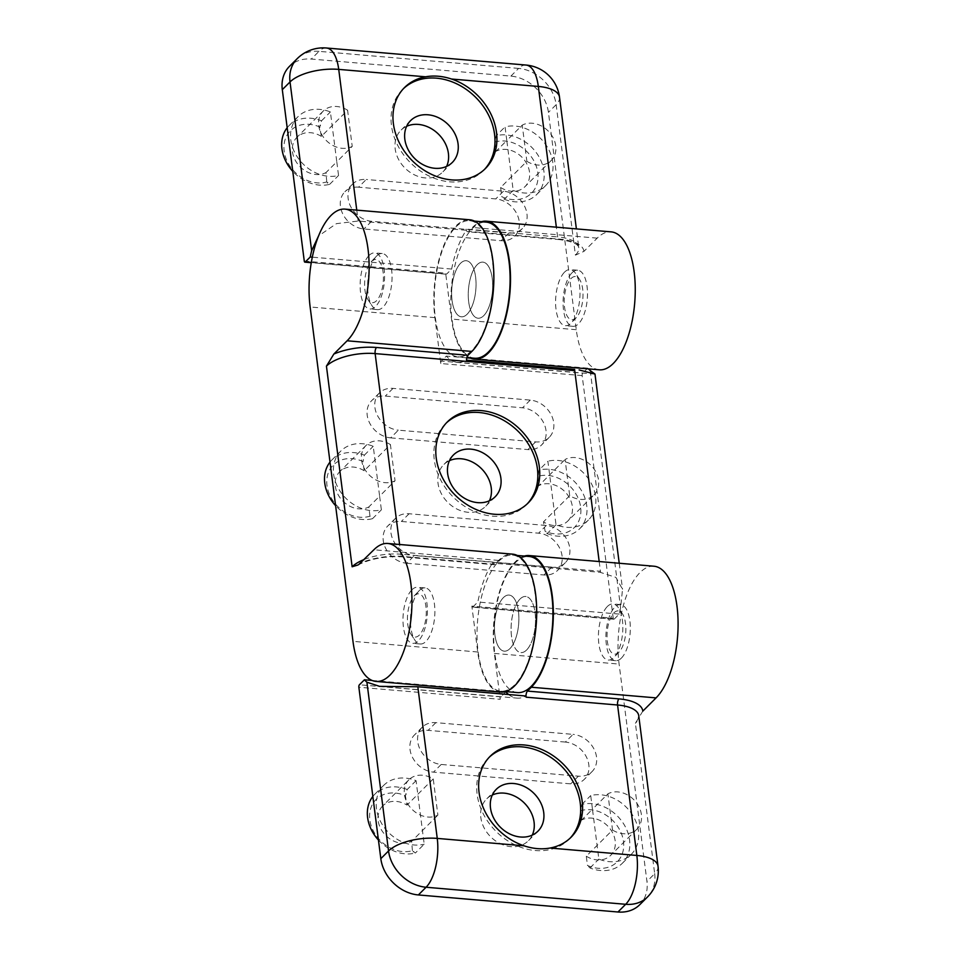 <?xml version="1.0" encoding="UTF-8"?>
<svg xmlns="http://www.w3.org/2000/svg" width="960" height="960" viewBox="0 0 960 960"><rect width="100%" height="100%" fill="white"/><g stroke="black" fill="none" stroke-linecap="round" stroke-linejoin="round"><path stroke-width="0.72" stroke-dasharray="4.8 3.6" d="M371.496 261.444A21.696 9.264 94.9 0 1 383.22 282.132A21.696 9.264 94.9 0 1 368.028 299.76A21.696 9.264 94.9 0 1 364.788 280.296A21.696 9.264 94.9 0 1 371.292 261.66A21.696 9.264 94.9 0 1 371.496 261.444M376.572 256.092A28.152 12.024 94.9 0 1 382.236 253.524A28.152 12.024 94.9 0 1 391.812 282.6A28.152 12.024 94.9 0 1 377.448 309.636A28.152 12.024 94.9 0 1 372.072 305.82A28.152 12.024 94.9 0 1 367.86 280.56A28.152 12.024 94.9 0 1 376.296 256.368A28.152 12.024 94.9 0 1 376.572 256.092M460.572 263.268A28.152 12.024 94.9 0 1 466.236 260.712A28.152 12.024 94.9 0 1 475.812 289.776A28.152 12.024 94.9 0 1 461.436 316.812A28.152 12.024 94.9 0 1 451.632 294.264A28.152 12.024 94.9 0 1 460.572 263.268A28.152 12.024 94.9 0 1 466.236 260.712A28.152 12.024 94.9 0 1 475.812 289.776A28.152 12.024 94.9 0 1 461.436 316.812A28.152 12.024 94.9 0 1 451.632 294.264A28.152 12.024 94.9 0 1 460.572 263.268M455.916 226.896A68.304 29.172 94.9 0 1 469.656 220.704A68.304 29.172 94.9 0 1 492.9 291.24A68.304 29.172 94.9 0 1 458.028 356.82A68.304 29.172 94.9 0 1 434.22 302.124A68.304 29.172 94.9 0 1 455.916 226.896M474.66 358.236A68.304 29.172 94.9 0 1 450.852 303.552A68.304 29.172 94.9 0 1 472.548 228.324A68.304 29.172 94.9 0 1 486.288 222.12M477.204 264.684A28.152 12.024 94.9 0 1 482.868 262.128A28.152 12.024 94.9 0 1 492.444 291.204A28.152 12.024 94.9 0 1 478.068 318.228A28.152 12.024 94.9 0 1 468.264 295.692A28.152 12.024 94.9 0 1 477.204 264.684A28.152 12.024 94.9 0 1 482.868 262.128A28.152 12.024 94.9 0 1 492.444 291.204A28.152 12.024 94.9 0 1 478.068 318.228A28.152 12.024 94.9 0 1 468.264 295.692A28.152 12.024 94.9 0 1 477.204 264.684M564.528 272.148A28.152 12.024 94.9 0 1 570.192 269.592A28.152 12.024 94.9 0 1 575.568 273.396A28.152 12.024 94.9 0 1 579.768 298.668A28.152 12.024 94.9 0 1 571.332 322.848A28.152 12.024 94.9 0 1 565.392 325.692A28.152 12.024 94.9 0 1 555.588 303.156A28.152 12.024 94.9 0 1 564.528 272.148M571.104 278.496A21.696 9.264 94.9 0 1 579.6 279.456A21.696 9.264 94.9 0 1 582.84 298.92A21.696 9.264 94.9 0 1 576.348 317.556A21.696 9.264 94.9 0 1 564.576 307.416A21.696 9.264 94.9 0 1 571.104 278.496M414.336 595.8A21.696 9.264 94.9 0 1 426.06 616.488A21.696 9.264 94.9 0 1 410.868 634.116A21.696 9.264 94.9 0 1 407.616 614.652A21.696 9.264 94.9 0 1 414.12 596.016A21.696 9.264 94.9 0 1 414.336 595.8M419.412 590.448A28.152 12.024 94.9 0 1 425.064 587.892A28.152 12.024 94.9 0 1 434.652 616.956A28.152 12.024 94.9 0 1 420.276 643.992A28.152 12.024 94.9 0 1 414.9 640.176A28.152 12.024 94.9 0 1 410.7 614.916A28.152 12.024 94.9 0 1 419.124 590.724A28.152 12.024 94.9 0 1 419.412 590.448M503.4 597.624A28.152 12.024 94.9 0 1 509.064 595.068A28.152 12.024 94.9 0 1 518.652 624.144A28.152 12.024 94.9 0 1 504.276 651.168A28.152 12.024 94.9 0 1 494.46 628.62A28.152 12.024 94.9 0 1 503.4 597.624A28.152 12.024 94.9 0 1 509.064 595.068A28.152 12.024 94.9 0 1 518.652 624.144A28.152 12.024 94.9 0 1 504.276 651.168A28.152 12.024 94.9 0 1 494.46 628.62A28.152 12.024 94.9 0 1 503.4 597.624M498.744 561.264A68.304 29.172 94.9 0 1 512.484 555.06A68.304 29.172 94.9 0 1 535.728 625.596A68.304 29.172 94.9 0 1 500.856 691.176A68.304 29.172 94.9 0 1 477.048 636.48A68.304 29.172 94.9 0 1 498.744 561.264M517.488 692.592A68.304 29.172 94.9 0 1 493.68 637.908A68.304 29.172 94.9 0 1 515.376 562.68A68.304 29.172 94.9 0 1 529.116 556.476M520.032 599.04A28.152 12.024 94.9 0 1 525.696 596.484A28.152 12.024 94.9 0 1 535.284 625.56A28.152 12.024 94.9 0 1 520.908 652.584A28.152 12.024 94.9 0 1 511.092 630.048A28.152 12.024 94.9 0 1 520.032 599.04M607.356 606.504A28.152 12.024 94.9 0 1 613.02 603.948A28.152 12.024 94.9 0 1 618.396 607.752A28.152 12.024 94.9 0 1 622.608 633.024A28.152 12.024 94.9 0 1 614.172 657.204A28.152 12.024 94.9 0 1 608.232 660.048A28.152 12.024 94.9 0 1 598.416 637.512A28.152 12.024 94.9 0 1 607.356 606.504M613.932 612.852A21.696 9.264 94.9 0 1 622.428 613.812A21.696 9.264 94.9 0 1 625.68 633.288A21.696 9.264 94.9 0 1 619.176 651.924A21.696 9.264 94.9 0 1 607.404 641.772A21.696 9.264 94.9 0 1 613.932 612.852M408.876 779.796A23.076 18.624 45.1 0 0 410.148 807.24A23.076 18.624 45.1 0 0 437.892 815.112L433.248 778.92A23.076 18.624 45.1 0 0 408.876 779.796L382.632 805.98A23.076 18.624 45.1 0 1 407.016 805.104L405.372 795.672A32.304 26.076 45.1 0 0 369.828 819.828A32.304 26.076 45.1 0 0 412.416 850.656L415.332 853.044L424.2 844.188L416.064 780.66A36.924 29.796 45.1 0 0 383.664 785.4A36.924 29.796 45.1 0 0 383.412 826.296A36.924 29.796 45.1 0 0 424.2 844.188M382.632 805.98A23.076 18.624 45.1 0 0 383.904 833.424A23.076 18.624 45.1 0 0 411.648 841.308L437.892 815.112M412.416 850.656L411.648 841.308M580.476 810.804L581.664 820.032L592.464 809.244L598.848 859.104A36.924 29.796 45.1 0 0 631.26 854.364A36.924 29.796 45.1 0 0 631.5 813.468A36.924 29.796 45.1 0 0 590.712 795.588L592.464 809.244L607.896 793.848L612.54 830.04L586.296 856.224L587.472 865.452A32.304 26.076 45.1 0 0 623.484 841.5A32.304 26.076 45.1 0 0 580.476 810.804L581.832 804.444A36.924 29.796 -134.9 0 1 622.632 822.324A36.924 29.796 -134.9 0 1 622.38 863.232A36.924 29.796 -134.9 0 1 589.98 867.96L587.472 865.452M586.296 856.224A23.076 18.624 45.1 0 0 610.668 855.348A23.076 18.624 45.1 0 0 609.408 827.904A23.076 18.624 45.1 0 0 581.664 820.032M653.94 566.22A69.228 29.556 -85.1 0 0 619.104 664.08L646.944 881.412A36.924 29.796 45.1 0 1 639.756 904.704M642.816 711.132L635.388 723.24L654.672 873.708L646.944 881.412M524.328 556.068A69.228 29.556 -85.1 0 0 494.364 653.412L500.232 699.312L358.86 687.228M532.272 835.104A29.532 23.832 -134.9 0 1 528.324 840.792A29.532 23.832 -134.9 0 1 490.584 836.724A29.532 23.832 -134.9 0 1 486.6 798.972A29.532 23.832 -134.9 0 1 492.288 795.036M565.356 742.068L428.124 730.344A23.076 18.624 45.1 0 0 414.504 734.916A23.076 18.624 45.1 0 0 412.5 757.38A23.076 18.624 45.1 0 0 433.488 772.14L570.708 783.864A23.076 18.624 45.1 0 0 584.328 779.304A23.076 18.624 45.1 0 0 586.332 756.84A23.076 18.624 45.1 0 0 565.356 742.068L573.072 734.376L435.852 722.652A23.076 18.624 45.1 0 0 422.22 727.212A23.076 18.624 45.1 0 0 420.228 749.676A23.076 18.624 45.1 0 0 441.204 764.448L578.424 776.172A23.076 18.624 45.1 0 0 592.044 771.6A23.076 18.624 45.1 0 0 594.048 749.136A23.076 18.624 45.1 0 0 573.072 734.376M526.572 650.028A28.152 12.024 -85.1 0 0 535.512 619.02A28.152 12.024 -85.1 0 0 525.696 596.484A28.152 12.024 -85.1 0 0 511.32 623.508A28.152 12.024 -85.1 0 0 520.908 652.584A28.152 12.024 -85.1 0 0 526.572 650.028M508.596 694.512A73.848 31.536 -85.1 0 0 517.02 698.112A73.848 31.536 -85.1 0 0 525.924 696M505.812 691.86L500.796 696.864A1.848 0.792 -85.1 0 0 500.232 699.312M372.036 680.436L504.876 691.788M621.372 658.128A28.152 12.024 -85.1 0 0 630.312 627.12A28.152 12.024 -85.1 0 0 620.508 604.584A28.152 12.024 -85.1 0 0 606.132 631.608A28.152 12.024 -85.1 0 0 615.72 660.684A28.152 12.024 -85.1 0 0 621.372 658.128M570.06 838.236A57.228 46.188 -134.9 0 1 569.112 839.22A57.228 46.188 -134.9 0 1 495.996 831.324A57.228 46.188 -134.9 0 1 488.256 758.196A57.228 46.188 -134.9 0 1 489.24 757.248M612.54 830.04A23.076 18.624 45.1 0 0 636.912 829.164A23.076 18.624 45.1 0 0 635.652 801.72A23.076 18.624 45.1 0 0 607.896 793.848M433.248 778.92L407.016 805.104M589.98 867.96L598.848 859.104M581.832 804.444L590.712 795.588M416.064 780.66L407.196 789.516L405.648 794.496M407.196 789.516A36.924 29.796 45.1 0 0 374.784 794.256A36.924 29.796 45.1 0 0 372.852 796.44M378.432 840.036A36.924 29.796 45.1 0 0 415.332 853.044M413.004 851.916L413.604 851.316M405.372 795.672L406.248 793.896M594.084 494.808A23.076 18.624 45.1 0 0 592.812 467.364A23.076 18.624 45.1 0 0 565.068 459.492L569.7 495.684A23.076 18.624 45.1 0 0 594.084 494.808L567.84 520.992A23.076 18.624 45.1 0 1 543.468 521.868L545.112 531.3A32.304 26.076 45.1 0 0 580.644 507.144A32.304 26.076 45.1 0 0 538.068 476.316L539.004 470.088L547.884 461.232L556.02 524.748A36.924 29.796 45.1 0 0 588.42 520.008A36.924 29.796 45.1 0 0 588.672 479.112A36.924 29.796 45.1 0 0 547.884 461.232M567.84 520.992A23.076 18.624 45.1 0 0 566.568 493.548A23.076 18.624 45.1 0 0 538.824 485.676L565.068 459.492M538.068 476.316L538.824 485.676M369.996 516.18L368.82 506.94L379.62 496.164L373.236 446.304A36.924 29.796 45.1 0 0 340.824 451.044A36.924 29.796 45.1 0 0 340.584 491.94A36.924 29.796 45.1 0 0 381.372 509.832L379.62 496.164L395.052 480.756L390.42 444.564L364.176 470.748L363 461.52A32.304 26.076 45.1 0 0 326.988 485.472A32.304 26.076 45.1 0 0 369.996 516.18L372.492 518.688A36.924 29.796 -134.9 0 1 335.604 505.68M364.176 470.748A23.076 18.624 45.1 0 0 339.804 471.624A23.076 18.624 45.1 0 0 341.064 499.068A23.076 18.624 45.1 0 0 368.82 506.94M600.648 572.34A4.62 1.968 94.9 0 1 600.432 571.26L600.576 572.448A73.848 31.536 94.9 0 1 600.648 572.34L492.54 563.1A4.62 1.968 94.9 0 0 493.848 564.696A4.62 1.968 94.9 0 0 494.784 564.276L498.636 560.424A69.228 29.556 94.9 0 1 512.568 554.136M489.444 500.748A29.532 23.832 -134.9 0 1 485.496 506.436A29.532 23.832 -134.9 0 1 457.32 509.232A29.532 23.832 -134.9 0 1 438.012 483.252A29.532 23.832 -134.9 0 1 443.76 464.616A29.532 23.832 -134.9 0 1 449.46 460.68M390.66 437.868L527.88 449.592A23.076 18.624 45.1 0 0 541.512 445.032A23.076 18.624 45.1 0 0 543.504 422.568A23.076 18.624 45.1 0 0 522.528 407.796L385.308 396.072A23.076 18.624 45.1 0 0 371.688 400.632A23.076 18.624 45.1 0 0 369.684 423.096A23.076 18.624 45.1 0 0 390.66 437.868L398.376 430.164L535.608 441.888A23.076 18.624 45.1 0 0 549.228 437.328A23.076 18.624 45.1 0 0 551.232 414.864A23.076 18.624 45.1 0 0 530.244 400.104L393.024 388.38A23.076 18.624 45.1 0 0 379.404 392.94A23.076 18.624 45.1 0 0 377.4 415.404A23.076 18.624 45.1 0 0 398.376 430.164M406.728 563.256L543.948 574.98A23.076 18.624 45.1 0 0 557.568 570.42A23.076 18.624 45.1 0 0 559.572 547.956A23.076 18.624 45.1 0 0 538.596 533.184L401.364 521.46A23.076 18.624 45.1 0 0 387.744 526.02A23.076 18.624 45.1 0 0 385.74 548.484A23.076 18.624 45.1 0 0 406.728 563.256L414.444 555.552L551.664 567.276A23.076 18.624 45.1 0 0 565.284 562.716A23.076 18.624 45.1 0 0 567.288 540.252A23.076 18.624 45.1 0 0 546.312 525.48L409.092 513.756A23.076 18.624 45.1 0 0 395.46 518.316A23.076 18.624 45.1 0 0 393.468 540.78A23.076 18.624 45.1 0 0 414.444 555.552M613.848 619.248L472.464 607.176A1.848 0.792 94.9 0 0 472.836 607.008L614.22 619.08A1.848 0.792 94.9 0 1 613.848 619.248A1.848 0.792 94.9 0 1 613.224 618.18L582.156 375.612A1.848 0.792 94.9 0 1 582.708 373.164L441.336 361.092L446.34 356.088A73.848 31.536 94.9 0 0 457.548 362.34A73.848 31.536 94.9 0 0 466.548 360.18M500.772 692.088A69.228 29.556 94.9 0 1 477.72 651.996L471.852 606.108L613.224 618.18M582.156 375.612L440.772 363.528L434.892 317.64A69.228 29.556 94.9 0 1 469.728 219.78M614.22 619.08L619.224 614.088A73.848 31.536 94.9 0 1 620.604 607.812L622.536 589.26L615.888 577.38L600.576 572.448M588.396 368.88A73.848 31.536 94.9 0 1 587.724 368.16L582.708 373.164M472.836 607.008L477.84 602.004A73.848 31.536 94.9 0 1 492.54 563.1M472.464 607.176A1.848 0.792 94.9 0 1 471.852 606.108M440.772 363.528A1.848 0.792 94.9 0 1 441.336 361.092M619.224 614.088L477.84 602.004M574.656 369.408A73.848 31.536 94.9 0 1 574.584 369.456L574.728 370.644M587.724 368.16L470.58 358.152M466.812 357.84L446.34 356.088M411.924 589.8A28.152 12.024 94.9 0 1 417.588 587.244A28.152 12.024 94.9 0 1 427.164 616.32A28.152 12.024 94.9 0 1 412.788 643.344A28.152 12.024 94.9 0 1 402.984 620.808A28.152 12.024 94.9 0 1 411.924 589.8M369.084 255.444A28.152 12.024 94.9 0 1 374.748 252.888A28.152 12.024 94.9 0 1 384.336 281.964A28.152 12.024 94.9 0 1 369.96 308.988A28.152 12.024 94.9 0 1 360.144 286.452A28.152 12.024 94.9 0 1 369.084 255.444M527.22 503.88A57.228 46.188 -134.9 0 1 526.272 504.864A57.228 46.188 -134.9 0 1 471.684 510.264A57.228 46.188 -134.9 0 1 434.292 459.948A57.228 46.188 -134.9 0 1 445.428 423.84A57.228 46.188 -134.9 0 1 446.412 422.892M390.42 444.564A23.076 18.624 45.1 0 0 366.048 445.44A23.076 18.624 45.1 0 0 367.308 472.884A23.076 18.624 45.1 0 0 395.052 480.756M569.7 495.684L543.468 521.868M330.012 462.084A36.924 29.796 -134.9 0 1 331.956 459.9A36.924 29.796 -134.9 0 1 364.356 455.16L363 461.52M364.356 455.16L373.236 446.304M372.492 518.688L381.372 509.832M556.02 524.748L547.14 533.604L545.424 531.876L544.824 532.476M547.14 533.604A36.924 29.796 45.1 0 0 579.552 528.864A36.924 29.796 45.1 0 0 579.792 487.968A36.924 29.796 45.1 0 0 539.004 470.088M537.468 475.068L538.068 474.468M326.748 181.944L325.98 172.584L336.792 161.808L330.396 111.948A36.924 29.796 45.1 0 0 297.996 116.688A36.924 29.796 45.1 0 0 297.744 157.584A36.924 29.796 45.1 0 0 338.544 175.476L336.792 161.808L352.224 146.4L347.592 110.208L321.348 136.392L319.704 126.96A32.304 26.076 -134.9 0 0 284.16 151.116A32.304 26.076 -134.9 0 0 326.748 181.944L329.664 184.332A36.924 29.796 -134.9 0 1 292.764 171.324M321.348 136.392A23.076 18.624 45.1 0 0 296.964 137.268A23.076 18.624 45.1 0 0 298.236 164.712A23.076 18.624 45.1 0 0 325.98 172.584M494.808 142.092L495.996 151.32L506.796 140.532L513.192 190.392A36.924 29.796 45.1 0 0 545.592 185.652A36.924 29.796 45.1 0 0 545.844 144.756A36.924 29.796 45.1 0 0 505.044 126.876L506.796 140.532L522.24 125.136L526.872 161.328L500.628 187.512L501.816 196.74A32.304 26.076 45.1 0 0 537.816 172.788A32.304 26.076 45.1 0 0 494.808 142.092L496.176 135.732L505.044 126.876M500.628 187.512A23.076 18.624 45.1 0 0 525.012 186.636A23.076 18.624 45.1 0 0 523.74 159.192A23.076 18.624 45.1 0 0 495.996 151.32M446.616 166.392A29.532 23.832 -134.9 0 1 442.656 172.08A29.532 23.832 -134.9 0 1 414.48 174.876A29.532 23.832 -134.9 0 1 395.184 148.896A29.532 23.832 -134.9 0 1 400.932 130.26A29.532 23.832 -134.9 0 1 406.62 126.324M469.86 357.828A69.228 29.556 94.9 0 1 451.524 319.056L445.644 273.168A1.848 0.792 94.9 0 0 446.268 274.236L311.256 262.704M599.328 369.816A69.228 29.556 94.9 0 1 576.276 329.712L548.436 112.38A36.924 29.796 45.1 0 0 510.888 76.104L311.292 59.052A36.924 29.796 45.1 0 0 289.488 66.348M358.548 187.188A23.076 18.624 45.1 0 0 344.928 191.748A23.076 18.624 45.1 0 0 342.924 214.212A23.076 18.624 45.1 0 0 363.9 228.984L501.12 240.708A23.076 18.624 45.1 0 0 514.752 236.148A23.076 18.624 45.1 0 0 516.744 213.684A23.076 18.624 45.1 0 0 495.768 198.912L358.548 187.188L366.264 179.484A23.076 18.624 45.1 0 0 352.644 184.044A23.076 18.624 45.1 0 0 350.64 206.508A23.076 18.624 45.1 0 0 371.616 221.28L508.848 233.004A23.076 18.624 45.1 0 0 522.468 228.444A23.076 18.624 45.1 0 0 524.472 205.98A23.076 18.624 45.1 0 0 503.484 191.208L366.264 179.484M559.512 97.152A36.924 15.06 -7.3 0 1 556.152 104.688L575.424 255.144L583.92 251.388L597.192 238.14A69.228 29.556 94.9 0 1 611.112 231.864M311.292 262.512L446.64 274.068L451.644 269.064A73.848 31.536 94.9 0 1 466.272 230.268L358.152 221.028L336.408 223.656L318.552 235.944M466.272 230.268L466.116 229.08A4.62 1.968 94.9 0 0 467.652 231.756L559.128 239.568A4.62 1.968 94.9 0 1 557.592 236.904L466.116 229.08M583.92 251.388A41.532 16.944 172.7 0 0 560.064 239.16L468.576 231.336L472.44 227.484A69.228 29.556 94.9 0 1 481.488 221.712M468.576 231.336A4.62 1.968 94.9 0 1 467.652 231.756M451.644 269.064L312.3 257.16M572.016 272.784A28.152 12.024 94.9 0 1 577.68 270.228A28.152 12.024 94.9 0 1 587.256 299.304A28.152 12.024 94.9 0 1 572.88 326.328A28.152 12.024 94.9 0 1 563.076 303.792A28.152 12.024 94.9 0 1 572.016 272.784M484.392 169.524A57.228 46.188 -134.9 0 1 483.444 170.508A57.228 46.188 -134.9 0 1 428.856 175.908A57.228 46.188 -134.9 0 1 391.452 125.58A57.228 46.188 -134.9 0 1 402.6 89.484A57.228 46.188 -134.9 0 1 403.584 88.536M526.872 161.328A23.076 18.624 45.1 0 0 551.256 160.452A23.076 18.624 45.1 0 0 549.984 133.008A23.076 18.624 45.1 0 0 522.24 125.136M347.592 110.208A23.076 18.624 45.1 0 0 323.208 111.084A23.076 18.624 45.1 0 0 324.48 138.528A23.076 18.624 45.1 0 0 352.224 146.4M513.192 190.392L504.312 199.248L501.816 196.74M504.312 199.248A36.924 29.796 45.1 0 0 536.712 194.508A36.924 29.796 45.1 0 0 536.964 153.612A36.924 29.796 45.1 0 0 496.176 135.732M287.184 127.728A36.924 29.796 -134.9 0 1 289.116 125.544A36.924 29.796 -134.9 0 1 321.528 120.804L319.992 125.784M321.528 120.804L330.396 111.948M329.664 184.332L338.544 175.476M327.936 182.604L327.348 183.204M320.58 125.184L319.704 126.96M494.364 653.412L619.104 664.08M658.02 866.172A36.924 15.06 172.7 0 1 654.672 873.708A36.924 29.796 -134.9 0 1 647.484 897M638.172 717.948L638.748 715.716A36.924 15.06 -7.3 0 1 635.388 723.24M500.796 696.864L359.412 684.78M435.852 722.652L428.124 730.344M441.204 764.448L433.488 772.14M578.424 776.172L570.708 783.864M599.184 561.54L600.432 571.26L400.836 554.208L399.588 544.488M494.784 564.276L403.296 556.452A41.532 16.944 172.7 0 0 360.624 563.004M364.116 559.524A36.924 15.06 172.7 0 1 400.836 554.208A4.62 1.968 -85.1 0 0 402.372 556.872A4.62 1.968 -85.1 0 0 403.296 556.452M477.72 651.996L352.98 641.34M434.892 317.64L310.14 306.984M590.22 370.572L620.604 607.812M498.636 560.424L373.884 549.768M551.664 567.276L543.948 574.98M546.312 525.48L538.596 533.184M409.092 513.756L401.364 521.46M535.608 441.888L527.88 449.592M530.244 400.104L522.528 407.796M393.024 388.38L385.308 396.072M526.032 65.052A36.924 15.768 -85.1 0 0 518.604 68.412L319.008 51.348L311.292 59.052M326.436 48A36.924 15.768 -85.1 0 0 319.008 51.348A36.924 29.796 -134.9 0 0 297.204 58.656M304.272 261.084L445.644 273.168M576.276 329.712L451.524 319.056M510.888 76.104L518.604 68.412A36.924 29.796 45.1 0 1 556.152 104.688L548.436 112.38M356.76 210.132L358.152 221.028M575.424 255.144A36.924 15.06 172.7 0 0 578.784 247.608A36.924 15.06 172.7 0 0 557.592 236.904L556.356 227.184M597.192 238.14L472.44 227.484M560.064 239.16A4.62 1.968 94.9 0 1 559.128 239.568C580.944 242.508 577.92 247.5 578.784 247.608L576.384 228.888M371.616 221.28L363.9 228.984M508.848 233.004L501.12 240.708M503.484 191.208L495.768 198.912M368.028 299.76L372.072 305.82M371.292 261.66L376.296 256.368M377.448 309.636L369.96 308.988M382.236 253.524L374.748 252.888M458.028 356.82L466.884 357.576M469.656 220.704L474.444 221.112M572.88 326.328L565.392 325.692M577.68 270.228L570.192 269.592M579.6 279.456L575.568 273.396M576.348 317.556L571.332 322.848M410.868 634.116L414.9 640.176M414.12 596.016L419.124 590.724M420.276 643.992L412.788 643.344M425.064 587.892L417.588 587.244M500.856 691.176L505.644 691.584M512.484 555.06L517.272 555.468M615.72 660.684L608.232 660.048M620.508 604.584L613.02 603.948M622.428 613.812L618.396 607.752M619.176 651.924L614.172 657.204M379.596 686.376L517.02 698.112M422.22 727.212L414.504 734.916M592.044 771.6L584.328 779.304M490.188 756.264L488.256 758.196M571.032 837.288L569.112 839.22M496.248 789.348L486.6 798.972M537.972 831.168L528.324 840.792M636.912 829.164L610.668 855.348M622.38 863.232L631.26 854.364M374.784 794.256L383.664 785.4M357.96 564.948C370.884 558.612 385.68 555.924 402.372 556.872L493.848 564.696M594.972 374.076L457.548 362.34M619.224 563.244L622.548 589.26M565.284 562.716L557.568 570.42M395.46 518.316L387.744 526.02M549.228 437.328L541.512 445.032M379.404 392.94L371.688 400.632M447.36 421.908L445.428 423.84M528.204 502.932L526.272 504.864M453.408 454.992L443.76 464.616M495.132 496.812L485.496 506.436M366.048 445.44L339.804 471.624M331.956 459.9L340.824 451.044M579.552 528.864L588.42 520.008M352.644 184.044L344.928 191.748M522.468 228.444L514.752 236.148M404.52 87.552L402.6 89.484M485.376 168.576L483.444 170.508M410.58 120.636L400.932 130.26M452.304 162.456L442.656 172.08M551.256 160.452L525.012 186.636M323.208 111.084L296.964 137.268M536.712 194.508L545.592 185.652M289.116 125.544L297.996 116.688"/><path stroke-width="1.44" d="M474.444 221.112L486.288 222.12A68.304 29.172 94.9 0 1 509.532 292.656A68.304 29.172 94.9 0 1 474.66 358.236L466.884 357.576M517.272 555.468L529.116 556.476A68.304 29.172 94.9 0 1 552.36 627.024A68.304 29.172 94.9 0 1 517.488 692.592L505.644 691.584M550.032 848.04C541.656 849.54 532.992 848.796 524.052 845.82A57.228 46.188 -134.9 0 1 482.376 805.536A57.228 46.188 -134.9 0 1 490.188 756.264A57.228 46.188 -134.9 0 1 544.776 750.864A57.228 46.188 -134.9 0 1 582.18 801.18A57.228 46.188 -134.9 0 1 571.032 837.288A57.228 46.188 -134.9 0 1 550.032 848.04L636.84 855.456A36.924 15.768 -85.1 0 1 625.68 904.296L617.964 912A36.924 29.796 45.1 0 0 639.756 904.704L647.484 897A36.924 29.796 -134.9 0 1 625.68 904.296L426.084 887.244A36.924 15.768 -85.1 0 0 437.244 838.404L524.052 845.82M529.2 555.552A69.228 29.556 -85.1 0 1 553.32 610.98A69.228 29.556 -85.1 0 1 531.336 687.228L527.472 691.08L618.96 698.892A41.532 16.944 -7.3 0 1 642.816 711.132L656.076 697.884A69.228 29.556 -85.1 0 0 678.072 621.648A69.228 29.556 -85.1 0 0 653.94 566.22L529.2 555.552A69.228 29.556 -85.1 0 0 524.328 556.068M527.472 691.08A4.62 1.968 -85.1 0 0 526.08 697.188L525.924 696L417.816 686.76L379.596 686.364L366.912 682.2A73.848 31.536 -85.1 0 1 364.428 679.788L372.036 680.436M492.288 795.036A29.532 23.832 -134.9 0 1 534.072 822.156A29.532 23.832 -134.9 0 1 532.272 835.104M364.428 679.788L359.412 684.78A1.848 0.792 -85.1 0 0 358.86 687.228L380.82 858.672A36.924 29.796 45.1 0 0 418.368 894.948L617.964 912M504.876 691.788L505.812 691.86A73.848 31.536 -85.1 0 0 508.596 694.512M489.24 757.248A57.228 46.188 -134.9 0 1 543.588 753.156A57.228 46.188 -134.9 0 1 580.248 803.112A57.228 46.188 -134.9 0 1 570.06 838.236M543.72 812.532A29.532 23.832 -134.9 0 1 537.972 831.168A29.532 23.832 -134.9 0 1 500.232 827.088A29.532 23.832 -134.9 0 1 496.248 789.348A29.532 23.832 -134.9 0 1 524.424 786.552A29.532 23.832 -134.9 0 1 543.72 812.532M372.852 796.44A36.924 29.796 45.1 0 0 378.432 840.036M436.224 458.016A57.228 46.188 -134.9 0 1 447.36 421.908A57.228 46.188 -134.9 0 1 520.476 429.804A57.228 46.188 -134.9 0 1 528.204 502.932A57.228 46.188 -134.9 0 1 473.616 508.344A57.228 46.188 -134.9 0 1 436.224 458.016M466.548 360.18A4.62 1.968 94.9 0 1 468.012 355.296L376.524 347.484A4.62 1.968 94.9 0 0 375.132 353.592L574.728 370.644A4.62 1.968 94.9 0 1 574.656 369.408L466.548 360.18M358.704 564.564L373.884 549.768A69.228 29.556 94.9 0 1 387.816 543.48A69.228 29.556 94.9 0 1 411.372 614.976A69.228 29.556 94.9 0 1 376.032 681.432A69.228 29.556 94.9 0 1 352.98 641.34L310.14 306.984A69.228 29.556 94.9 0 1 344.988 209.124A69.228 29.556 94.9 0 1 369.108 264.552A69.228 29.556 94.9 0 1 347.124 340.788L333.852 354.036L326.436 366.144A36.924 15.06 -7.3 0 1 375.132 353.592L399.588 544.488M357.984 564.984L352.128 566.76L326.436 366.144M449.46 460.68A29.532 23.832 -134.9 0 1 481.5 468.696A29.532 23.832 -134.9 0 1 489.444 500.748M344.988 209.124L469.728 219.78A69.228 29.556 94.9 0 1 493.848 275.208A69.228 29.556 94.9 0 1 471.864 351.444L468.012 355.296M579.108 369.948L594.972 374.064L590.22 370.572A73.848 31.536 94.9 0 1 588.396 368.88M387.816 543.48L512.568 554.136A69.228 29.556 94.9 0 1 536.124 625.632A69.228 29.556 94.9 0 1 500.772 692.088L376.032 681.432M470.58 358.152L466.812 357.84M446.412 422.892A57.228 46.188 -134.9 0 1 518.544 431.724A57.228 46.188 -134.9 0 1 527.22 503.88M447.66 473.628A29.532 23.832 -134.9 0 1 453.408 454.992A29.532 23.832 -134.9 0 1 491.148 459.06A29.532 23.832 -134.9 0 1 495.132 496.812A29.532 23.832 -134.9 0 1 466.968 499.596A29.532 23.832 -134.9 0 1 447.66 473.628M335.604 505.68A36.924 29.796 -134.9 0 1 330.012 462.084M425.532 76.8C433.908 75.312 442.572 76.056 451.512 79.02A57.228 46.188 -134.9 0 1 493.188 119.304A57.228 46.188 -134.9 0 1 485.376 168.576A57.228 46.188 -134.9 0 1 430.788 173.988A57.228 46.188 -134.9 0 1 393.384 123.66A57.228 46.188 -134.9 0 1 404.52 87.552A57.228 46.188 -134.9 0 1 425.532 76.8L338.724 69.384A36.924 15.768 -85.1 0 0 326.436 48A36.924 36.924 0 0 0 297.204 58.656L289.488 66.348A36.924 29.796 45.1 0 0 282.3 89.652L304.272 261.084A1.848 0.792 94.9 0 0 304.884 262.164A1.848 0.792 94.9 0 0 305.256 261.996L310.26 256.992A73.848 31.536 94.9 0 1 311.64 250.716L318.552 235.944M406.62 126.324A29.532 23.832 -134.9 0 1 438.672 134.34A29.532 23.832 -134.9 0 1 446.616 166.392M481.488 221.712A69.228 29.556 94.9 0 1 486.36 221.196L611.112 231.864A69.228 29.556 94.9 0 1 634.668 303.348A69.228 29.556 94.9 0 1 599.328 369.816L474.576 359.16A69.228 29.556 94.9 0 1 469.86 357.828M486.36 221.196A69.228 29.556 94.9 0 1 509.928 292.692A69.228 29.556 94.9 0 1 474.576 359.16M312.3 257.16L310.26 256.992M403.584 88.536A57.228 46.188 -134.9 0 1 475.716 97.368A57.228 46.188 -134.9 0 1 484.392 169.524M404.832 139.272A29.532 23.832 -134.9 0 1 410.58 120.636A29.532 23.832 -134.9 0 1 448.32 124.704A29.532 23.832 -134.9 0 1 452.304 162.456A29.532 23.832 -134.9 0 1 424.128 165.24A29.532 23.832 -134.9 0 1 404.832 139.272M292.764 171.324A36.924 29.796 -134.9 0 1 287.184 127.728M531.336 687.228L656.076 697.884M526.08 697.188L617.568 705L636.84 855.456A36.924 15.06 172.7 0 1 658.02 866.172L638.748 715.716A36.924 15.06 -7.3 0 0 617.568 705A4.62 1.968 94.9 0 1 618.96 698.892M418.368 894.948L426.084 887.244A36.924 29.796 -134.9 0 1 388.536 850.968A36.924 15.06 172.7 0 1 437.244 838.404L417.816 686.76M380.82 858.672L388.536 850.968L366.912 682.2M574.728 370.644L599.184 561.54M471.864 351.444L347.124 340.788M333.852 354.036A41.532 16.944 -7.3 0 1 376.524 347.484M364.116 559.524A36.924 15.06 172.7 0 0 352.128 566.76M556.356 227.184L538.32 86.436L451.512 79.02M576.384 228.888L559.512 97.152A36.924 15.06 -7.3 0 0 538.32 86.436A36.924 15.768 -85.1 0 0 526.032 65.052L326.436 48M311.64 250.716L290.028 81.948A36.924 15.06 172.7 0 1 338.724 69.384L356.76 210.132M297.204 58.656A36.924 29.796 -134.9 0 0 290.028 81.948L282.3 89.652M305.256 261.996L311.292 262.512M647.484 897A36.924 36.924 0 0 0 658.02 866.172M594.984 374.064L619.224 563.244M559.512 97.152A36.924 36.924 0 0 0 526.032 65.052M311.256 262.704L304.884 262.164"/></g></svg>
